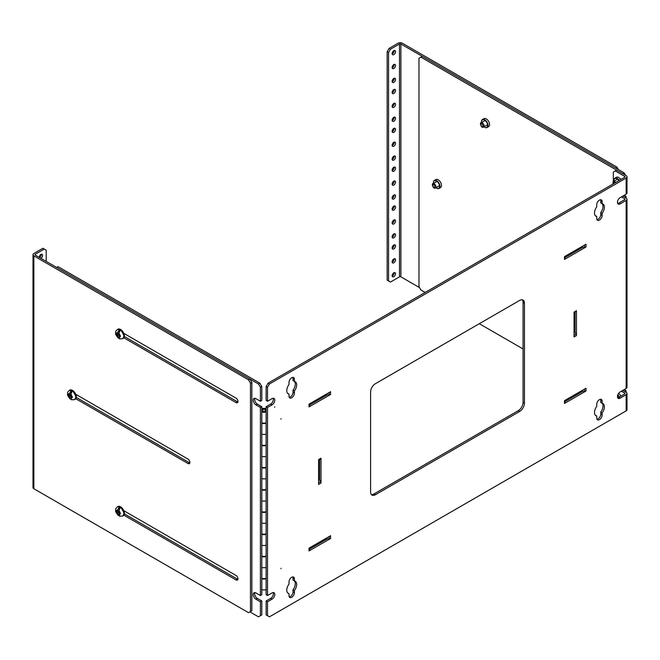 <?xml version="1.0" encoding="UTF-8"?>
<svg xmlns="http://www.w3.org/2000/svg" width="660" height="660" viewBox="0 0 660 660"><rect width="100%" height="100%" fill="white"/><g stroke="black" fill="none" stroke-linecap="round" stroke-linejoin="round"><path stroke-width="0.99" d="M76.304 394.589A3.399 1.963 60 0 1 76.362 395.249A3.399 1.963 60 0 1 76.222 396.107M124.385 333.688A3.399 1.963 60 0 1 124.443 334.339A3.399 1.963 60 0 1 124.303 335.197M124.385 511.021A3.399 1.963 60 0 1 124.443 511.673A3.399 1.963 60 0 1 124.303 512.531M249.925 611.878L258.481 616.819L260.403 615.706L260.403 601.771L255.948 599.206A3.82 2.203 60 0 1 253.457 595.832A3.82 2.203 60 0 1 254.042 592.771A3.82 2.203 60 0 1 255.948 592.961L260.403 595.534L260.403 407.476L255.948 404.902A3.82 2.203 60 0 1 253.457 401.536A3.82 2.203 60 0 1 254.042 398.475A3.82 2.203 60 0 1 255.948 398.665L260.403 401.23L260.403 387.296L258.481 383.963L56.653 267.44L58.039 266.64L259.867 383.163L261.789 386.496L260.403 387.296M258.481 383.963L259.867 383.163M260.403 401.23L261.789 400.43L261.789 386.496M254.859 398.293A3.82 2.203 -120 0 0 257.334 404.101L255.948 404.902M260.403 407.476L261.789 406.675L257.334 404.101M260.403 595.534L261.789 594.734L261.789 406.675M254.859 592.597A3.82 2.203 -120 0 0 257.334 598.405L255.948 599.206M260.403 601.771L261.789 600.971L257.334 598.405M260.403 615.706L261.789 614.905L261.789 600.971M266.137 423.167A3.432 1.98 180 0 1 261.789 423.167M261.789 434.049A3.432 1.98 0 0 0 266.137 434.049A3.432 1.98 0 0 1 261.789 434.049M266.137 445.376A3.432 1.98 180 0 1 261.789 445.376M261.789 456.258A3.432 1.98 0 0 0 266.137 456.258A3.432 1.98 0 0 1 261.789 456.258M266.137 467.585A3.432 1.98 180 0 1 261.789 467.585M261.789 478.467A3.432 1.98 0 0 0 266.137 478.467A3.432 1.98 0 0 1 261.789 478.467M266.137 489.794A3.432 1.98 180 0 1 261.789 489.794M261.789 500.676A3.432 1.98 0 0 0 266.137 500.676A3.432 1.98 0 0 1 261.789 500.676M266.137 512.003A3.432 1.98 180 0 1 261.789 512.003M261.789 522.885A3.432 1.98 0 0 0 266.137 522.885A3.432 1.98 0 0 1 261.789 522.885M266.137 534.212A3.432 1.98 180 0 1 261.789 534.212M261.789 545.094A3.432 1.98 0 0 0 266.137 545.094A3.432 1.98 0 0 1 261.789 545.094M266.137 556.421A3.432 1.98 180 0 1 261.789 556.421M261.789 567.303A3.432 1.98 0 0 0 266.137 567.303A3.432 1.98 0 0 1 261.789 567.303M266.137 578.622A3.432 1.98 180 0 1 261.789 578.63M261.789 589.512A3.432 1.98 0 0 0 266.137 589.512M262.762 411.007A1.7 0.982 180 0 1 262.259 410.305A1.7 0.982 180 0 1 263.959 409.332A1.7 0.982 180 0 1 265.658 410.305A1.7 0.982 180 0 1 264.611 411.213A1.7 0.982 180 0 1 262.762 411.007M266.137 444.931A3.432 1.98 180 0 1 261.789 444.931M261.789 467.14A3.432 1.98 0 0 0 266.137 467.14M261.789 489.349A3.432 1.98 0 0 0 266.137 489.349M261.789 511.558A3.432 1.98 0 0 0 266.137 511.558M261.789 533.767A3.432 1.98 0 0 0 266.137 533.767M261.789 555.976A3.432 1.98 0 0 0 266.137 555.976M261.789 578.185A3.432 1.98 0 0 0 266.137 578.185M261.789 410.528L262.688 411.048A1.798 1.039 0 0 0 264.652 411.271A1.798 1.039 0 0 0 265.765 410.305A1.798 1.039 0 0 0 264.289 409.291A1.798 1.039 0 0 0 262.284 409.934L261.789 409.827M261.789 408.771A3.432 1.98 180 0 1 266.137 408.779M266.137 411.84A3.432 1.98 180 0 1 261.789 411.848M261.789 422.73A3.432 1.98 0 0 0 266.137 422.722M621.002 396.091A4.62 2.673 -120 0 0 618.478 393.566M617.752 394.977A4.62 2.673 60 0 1 619.468 396.982M617.628 395.365A4.356 2.516 60 0 1 619.138 397.171M281.045 568.277L280.921 568.689L281.045 568.277M274.733 406.849L274.609 407.261L274.733 406.849M320.999 458.188L318.599 459.583L318.599 484.448L320.999 483.054L320.999 458.188A1.955 1.13 60 0 1 320.595 459.088L318.599 460.243M320.999 483.054L320.999 483.054A1.955 1.13 60 0 0 320.595 481.693L318.599 478.228M330.503 391.743A1.955 1.13 0 0 0 330.569 391.702L309.028 404.135A1.955 1.13 0 0 0 309.094 404.101M309.028 404.135L309.028 406.915L330.569 394.482L330.561 391.702M586.014 244.216L564.481 256.649A1.955 1.13 0 0 0 564.547 256.616M564.481 256.658L564.481 259.429L586.014 246.997L586.014 244.225A1.955 1.13 0 0 1 585.948 244.258M269.445 616.819L267.523 615.706L267.523 601.771L272.077 599.14A3.82 2.203 120 0 0 274.568 595.774A3.82 2.203 120 0 0 273.983 592.713A3.82 2.203 120 0 0 272.077 592.903L267.523 595.526L267.523 407.467L272.077 404.844A3.82 2.203 120 0 0 274.568 401.478A3.82 2.203 120 0 0 273.983 398.417A3.82 2.203 120 0 0 272.077 398.607L267.523 401.23L267.523 387.296L269.445 383.963L626.142 178.027L626.142 194.188L620.136 197.645A3.82 2.203 120 0 0 617.644 201.019A3.82 2.203 120 0 0 618.23 204.08A3.82 2.203 120 0 0 620.136 203.89L626.142 200.425L626.142 388.484L620.136 391.949A3.82 2.203 120 0 0 617.644 395.315A3.82 2.203 120 0 0 618.23 398.376A3.82 2.203 120 0 0 620.136 398.186L626.142 394.721L626.142 410.883L269.445 616.819M375.4 494.736L519.651 411.46A6.798 3.927 120 0 0 524.452 403.128L524.452 303.196A6.798 3.927 120 0 0 523.05 300.077A6.798 3.927 120 0 0 519.651 300.415L375.4 383.699A6.798 3.927 120 0 0 370.59 392.024L370.59 491.964A6.798 3.927 120 0 0 372.001 495.074A6.798 3.927 120 0 0 375.4 494.736L374.014 493.936L518.265 410.66A6.798 3.927 120 0 0 523.075 402.328L523.075 302.396A6.798 3.927 120 0 0 522.283 299.805M596.739 415.99L596.739 418.085A3.82 2.203 120 0 0 597.531 419.834A3.82 2.203 120 0 0 600.476 418.811A3.82 2.203 120 0 0 602.143 414.959L602.143 412.871A7.004 4.043 120 0 0 602.943 403.573A7.004 4.043 120 0 0 602.143 403.285L602.143 401.189A3.82 2.203 120 0 0 601.359 399.44A3.82 2.203 120 0 0 598.414 400.471A3.82 2.203 120 0 0 596.739 404.316L596.739 406.403A7.004 4.043 120 0 0 595.939 415.701A7.004 4.043 120 0 0 596.739 415.99L595.361 415.189A7.004 4.043 120 0 1 595.32 415.181M289.014 593.654L289.014 595.749A3.82 2.203 120 0 0 289.806 597.498A3.82 2.203 120 0 0 292.751 596.475A3.82 2.203 120 0 0 294.418 592.622L294.418 590.535A7.004 4.043 120 0 0 295.218 581.237A7.004 4.043 120 0 0 294.418 580.948L294.418 578.853A3.82 2.203 120 0 0 293.634 577.104A3.82 2.203 120 0 0 290.689 578.127A3.82 2.203 120 0 0 289.014 581.98L289.014 584.067A7.004 4.043 120 0 0 288.214 593.365A7.004 4.043 120 0 0 289.014 593.654L287.636 592.853A7.004 4.043 120 0 1 287.595 592.845M596.739 216.447L596.739 218.542A3.82 2.203 120 0 0 597.531 220.291A3.82 2.203 120 0 0 600.476 219.268A3.82 2.203 120 0 0 602.143 215.424L602.143 213.328A7.004 4.043 120 0 0 602.943 204.031A7.004 4.043 120 0 0 602.143 203.742L602.143 201.655A3.82 2.203 120 0 0 601.359 199.906A3.82 2.203 120 0 0 598.414 200.929A3.82 2.203 120 0 0 596.739 204.773L596.739 206.861A7.004 4.043 120 0 0 595.939 216.158A7.004 4.043 120 0 0 596.739 216.447L595.361 215.647A7.004 4.043 120 0 1 595.32 215.638M289.014 394.111L289.014 396.206A3.82 2.203 120 0 0 289.806 397.955A3.82 2.203 120 0 0 292.751 396.932A3.82 2.203 120 0 0 294.418 393.088L294.418 390.992A7.004 4.043 120 0 0 295.218 381.695A7.004 4.043 120 0 0 294.418 381.406L294.418 379.318A3.82 2.203 120 0 0 293.634 377.57A3.82 2.203 120 0 0 290.689 378.592A3.82 2.203 120 0 0 289.014 382.437L289.014 384.524A7.004 4.043 120 0 0 288.214 393.822A7.004 4.043 120 0 0 289.014 394.111L287.636 393.31A7.004 4.043 120 0 1 287.595 393.302M585.948 388.278A1.955 1.13 0 0 0 586.014 388.245L564.481 400.669A1.955 1.13 0 0 0 564.547 400.636M564.481 400.678L564.481 403.45L586.014 391.017L586.014 388.245M330.503 535.763A1.955 1.13 0 0 0 330.569 535.722L309.028 548.155A1.955 1.13 0 0 0 309.094 548.122M309.028 548.155L309.028 550.935L330.569 538.502L330.561 535.722M574.043 330.742L576.048 334.207A1.955 1.13 60 0 1 576.452 335.577L576.452 310.712A1.955 1.13 60 0 1 576.048 311.602L574.043 312.757M576.452 310.712L574.052 312.097L574.043 336.963L576.452 335.577M281.045 418.704L280.921 419.116L281.045 418.704M319.621 480.002L319.621 459.657M309.028 406.915A1.955 1.13 0 0 0 309.606 406.114L309.606 403.804M325.182 394.812L329.183 394.812A1.955 1.13 0 0 0 330.569 394.482M309.606 404.984L327.228 394.812M564.481 259.429A1.955 1.13 0 0 0 565.059 258.629L565.059 256.319M580.635 247.327L584.628 247.327A1.955 1.13 0 0 0 586.014 246.997M565.059 257.499L582.673 247.327M267.523 615.706L266.137 614.905L266.137 600.971L267.523 601.771M626.142 410.883A2.937 1.7 0 0 0 627 409.678L627 393.525A2.937 1.7 180 0 1 626.142 394.721M626.043 392.271L626.043 390.671L624.657 391.471L622.809 390.406L626.142 392.329A2.937 1.7 180 0 1 627 393.525M621.431 391.207L624.756 393.129A0.982 0.569 180 0 1 625.045 393.525A0.982 0.569 180 0 1 624.756 393.929L618.758 397.386L620.136 398.186M617.669 397.757A3.82 2.203 120 0 0 618.758 397.386M626.142 388.484A2.937 1.7 0 0 0 627 387.288L627 199.229A2.937 1.7 180 0 1 626.142 200.425M626.043 197.975L626.043 196.375L624.657 197.175L622.809 196.102L626.142 198.025A2.937 1.7 180 0 1 627 199.229M621.431 196.903L624.756 198.825A0.982 0.569 180 0 1 625.045 199.229A0.982 0.569 180 0 1 624.756 199.625L618.758 203.09L620.136 203.89M617.669 203.453A3.82 2.203 120 0 0 618.758 203.09M626.142 194.188A2.937 1.7 0 0 0 627 192.984L627 176.831A2.937 1.7 180 0 1 626.142 178.027M269.445 383.963L268.067 383.163L624.756 177.226A0.982 0.569 180 0 0 625.045 176.831A0.982 0.569 180 0 0 624.756 176.426L615.252 170.94L616.638 170.148L626.142 175.626A2.937 1.7 180 0 1 627 176.831M267.523 387.296L266.137 386.496L268.067 383.163M267.523 401.23L266.137 400.43L266.137 386.496M267.523 407.467L266.137 406.667L270.691 404.044A3.82 2.203 120 0 0 273.166 398.236M267.523 595.526L266.137 594.726L266.137 406.667M272.077 599.14L270.691 598.348A3.82 2.203 120 0 0 273.166 592.54M270.691 598.348L266.137 600.971M371.382 494.555A6.798 3.927 120 0 0 374.014 493.936M596.97 419.207A3.82 2.203 120 0 0 600.765 414.166L602.143 414.959M602.143 401.189L600.765 400.397A3.82 2.203 120 0 0 600.534 399.267M600.765 400.397L600.765 402.484L602.143 403.285M602.143 412.871L600.765 412.071A7.004 4.043 120 0 0 602.184 403.293M600.765 412.071L600.765 414.166M289.245 596.871A3.82 2.203 120 0 0 293.04 591.822L294.418 592.622M294.418 578.853L293.04 578.061A3.82 2.203 120 0 0 292.809 576.931M293.04 578.061L293.04 580.148L294.418 580.948M294.418 590.535L293.04 589.735A7.004 4.043 120 0 0 294.459 580.957M293.04 589.735L293.04 591.822M596.97 219.664A3.82 2.203 120 0 0 600.765 214.624L602.143 215.424M602.143 201.655L600.765 200.855A3.82 2.203 120 0 0 600.534 199.724M600.765 200.855L600.765 202.942L602.143 203.742M602.143 213.328L600.765 212.528A7.004 4.043 120 0 0 602.184 203.75M600.765 212.528L600.765 214.624M289.245 397.328A3.82 2.203 120 0 0 293.04 392.287L294.418 393.088M294.418 379.318L293.04 378.518A3.82 2.203 120 0 0 292.809 377.388M293.04 378.518L293.04 380.605L294.418 381.406M294.418 390.992L293.04 390.192A7.004 4.043 120 0 0 294.459 381.414M293.04 390.192L293.04 392.287M564.481 403.45A1.955 1.13 0 0 0 565.059 402.649L565.059 400.339M580.635 391.347L584.628 391.347A1.955 1.13 0 0 0 586.014 391.017M565.059 401.519L582.673 391.347M309.028 550.935A1.955 1.13 0 0 0 309.606 550.135L309.606 547.825M325.182 538.832L329.183 538.832A1.955 1.13 0 0 0 330.569 538.502M309.606 549.005L327.228 538.832M575.066 332.516L575.066 312.172M613.33 181.582L613.33 172.054L615.252 170.94M620.771 179.528A4.62 2.673 -120 0 0 616.407 177.268L614.864 178.15A4.62 2.673 60 0 1 619.237 180.411M613.907 180.386A4.62 2.673 60 0 1 613.907 180.271A4.62 2.673 60 0 1 614.864 178.15M613.965 181.186A4.356 2.516 60 0 1 613.907 180.493A4.356 2.516 60 0 1 615.648 178.299A4.356 2.516 60 0 1 618.907 180.601M75.751 398.714L187.976 463.502A2.722 1.567 -120 0 0 189.329 463.642A2.722 1.567 -120 0 0 189.75 461.456A2.722 1.567 -120 0 0 187.976 459.063L75.644 394.21M123.841 515.138L236.057 579.934A2.722 1.567 -120 0 0 237.418 580.066A2.722 1.567 -120 0 0 237.831 577.888A2.722 1.567 -120 0 0 236.057 575.487L123.725 510.634M248.539 379.822L250.462 383.155L250.462 611.564L248.539 612.678L33.858 488.738L33.858 255.882L248.539 379.822L249.925 379.022L251.848 382.354L250.462 383.155M123.841 337.813L236.057 402.6A2.722 1.567 -120 0 0 237.418 402.732A2.722 1.567 -120 0 0 237.831 400.554A2.722 1.567 -120 0 0 236.057 398.153L123.725 333.3M187.976 463.502L189.354 462.701A2.722 1.567 -120 0 0 189.832 462.907M189.354 462.701L76.238 397.394M236.057 579.934L237.443 579.134A2.722 1.567 -120 0 0 237.922 579.34M237.443 579.134L124.319 513.818M250.462 611.564L251.848 610.764L251.848 382.354M249.925 379.022L35.244 255.082A0.982 0.569 180 0 1 34.955 254.677A0.982 0.569 180 0 1 35.244 254.282L44.278 249.067L42.892 248.267L33.858 253.481A2.937 1.7 -0 0 0 33 254.677A2.937 1.7 -0 0 0 33.858 255.882M33 254.677L33 487.534A2.937 1.7 -0 0 0 33.858 488.738M236.057 402.6L237.443 401.8A2.722 1.567 -120 0 0 237.922 402.006M237.443 401.8L124.319 336.484M39.526 257.548A2.409 1.386 120 0 0 41.225 254.603A2.409 1.386 120 0 0 41.2 254.282M44.278 249.067L46.2 250.181L46.2 261.401M40.912 258.349A2.409 1.386 120 0 0 42.611 255.403A2.409 1.386 120 0 0 42.116 254.298A2.409 1.386 120 0 0 40.26 254.95A2.409 1.386 120 0 0 39.204 257.367M616.943 167.12L402.27 43.181A2.937 1.7 180 0 0 398.112 43.181L389.087 48.394L390.472 49.195L399.498 43.981A0.982 0.569 180 0 1 400.884 43.981L615.565 167.92L616.943 167.12L618.329 169.521M419.521 287.595L400.884 276.837A0.982 0.569 0 0 0 399.498 276.837L390.472 282.051L387.164 280.137L387.164 51.727L389.087 48.394M392.155 53.955A2.409 1.386 120 0 0 394.127 50.539M392.155 67.831A2.409 1.386 120 0 0 394.127 64.424M392.155 81.716A2.409 1.386 120 0 0 394.127 78.301M392.155 92.821A2.409 1.386 120 0 0 394.127 89.405M392.155 106.697A2.409 1.386 120 0 0 394.127 103.29M392.155 120.582A2.409 1.386 120 0 0 394.127 117.166M392.155 131.678A2.409 1.386 120 0 0 394.127 128.271M392.155 145.563A2.409 1.386 120 0 0 394.127 142.156M392.155 159.439A2.409 1.386 120 0 0 394.127 156.032M392.155 170.544A2.409 1.386 120 0 0 394.127 167.137M392.155 184.429A2.409 1.386 120 0 0 394.127 181.013M392.155 198.305A2.409 1.386 120 0 0 394.127 194.898M392.155 209.41A2.409 1.386 120 0 0 394.127 206.002M392.155 223.294A2.409 1.386 120 0 0 394.127 219.879M392.155 237.171A2.409 1.386 120 0 0 394.127 233.764M392.155 248.275A2.409 1.386 120 0 0 394.127 244.868M392.155 262.152A2.409 1.386 120 0 0 394.127 258.745M392.155 276.037A2.409 1.386 120 0 0 394.127 272.621M388.55 280.937L388.55 52.528L390.472 49.195M392.131 53.633A2.409 1.386 120 0 0 392.634 54.73A2.409 1.386 120 0 0 395.043 53.344A2.409 1.386 120 0 0 395.043 50.564A2.409 1.386 120 0 0 393.187 51.208A2.409 1.386 120 0 0 392.131 53.633M392.131 67.51A2.409 1.386 120 0 0 392.634 68.615A2.409 1.386 120 0 0 395.043 67.221A2.409 1.386 120 0 0 395.043 64.441A2.409 1.386 120 0 0 393.187 65.084A2.409 1.386 120 0 0 392.131 67.51M392.131 81.394A2.409 1.386 120 0 0 392.634 82.492A2.409 1.386 120 0 0 395.043 81.106A2.409 1.386 120 0 0 395.043 78.325A2.409 1.386 120 0 0 393.187 78.969A2.409 1.386 120 0 0 392.131 81.394M392.131 92.499A2.409 1.386 120 0 0 392.634 93.596A2.409 1.386 120 0 0 395.043 92.21A2.409 1.386 120 0 0 395.043 89.43A2.409 1.386 120 0 0 393.187 90.073A2.409 1.386 120 0 0 392.131 92.499M392.131 106.375A2.409 1.386 120 0 0 392.634 107.481A2.409 1.386 120 0 0 395.043 106.087A2.409 1.386 120 0 0 395.043 103.306A2.409 1.386 120 0 0 393.187 103.95A2.409 1.386 120 0 0 392.131 106.375M392.131 120.252A2.409 1.386 120 0 0 392.634 121.357A2.409 1.386 120 0 0 395.043 119.971A2.409 1.386 120 0 0 395.043 117.191A2.409 1.386 120 0 0 393.187 117.835A2.409 1.386 120 0 0 392.131 120.252M392.131 131.356A2.409 1.386 120 0 0 392.634 132.462A2.409 1.386 120 0 0 395.043 131.068A2.409 1.386 120 0 0 395.043 128.296A2.409 1.386 120 0 0 393.187 128.939A2.409 1.386 120 0 0 392.131 131.356M392.131 145.241A2.409 1.386 120 0 0 392.634 146.338A2.409 1.386 120 0 0 395.043 144.952A2.409 1.386 120 0 0 395.043 142.172A2.409 1.386 120 0 0 393.187 142.816A2.409 1.386 120 0 0 392.131 145.241M392.131 159.118A2.409 1.386 120 0 0 392.634 160.223A2.409 1.386 120 0 0 395.043 158.829A2.409 1.386 120 0 0 395.043 156.049A2.409 1.386 120 0 0 393.187 156.7A2.409 1.386 120 0 0 392.131 159.118M392.131 170.222A2.409 1.386 120 0 0 392.634 171.328A2.409 1.386 120 0 0 395.043 169.933A2.409 1.386 120 0 0 395.043 167.153A2.409 1.386 120 0 0 393.187 167.805A2.409 1.386 120 0 0 392.131 170.222M392.131 184.107A2.409 1.386 120 0 0 392.634 185.204A2.409 1.386 120 0 0 395.043 183.818A2.409 1.386 120 0 0 395.043 181.038A2.409 1.386 120 0 0 393.187 181.681A2.409 1.386 120 0 0 392.131 184.107M392.131 197.983A2.409 1.386 120 0 0 392.634 199.089A2.409 1.386 120 0 0 395.043 197.695A2.409 1.386 120 0 0 395.043 194.914A2.409 1.386 120 0 0 393.187 195.558A2.409 1.386 120 0 0 392.131 197.983M392.131 209.088A2.409 1.386 120 0 0 392.634 210.194A2.409 1.386 120 0 0 395.043 208.799A2.409 1.386 120 0 0 395.043 206.019A2.409 1.386 120 0 0 393.187 206.662A2.409 1.386 120 0 0 392.131 209.088M392.131 222.964A2.409 1.386 120 0 0 392.634 224.07A2.409 1.386 120 0 0 395.043 222.684A2.409 1.386 120 0 0 395.043 219.904A2.409 1.386 120 0 0 393.187 220.547A2.409 1.386 120 0 0 392.131 222.964M392.131 236.849A2.409 1.386 120 0 0 392.634 237.946A2.409 1.386 120 0 0 395.043 236.56A2.409 1.386 120 0 0 395.043 233.78A2.409 1.386 120 0 0 393.187 234.424A2.409 1.386 120 0 0 392.131 236.849M392.131 247.954A2.409 1.386 120 0 0 392.634 249.051A2.409 1.386 120 0 0 395.043 247.665A2.409 1.386 120 0 0 395.043 244.885A2.409 1.386 120 0 0 393.187 245.528A2.409 1.386 120 0 0 392.131 247.954M392.131 261.83A2.409 1.386 120 0 0 392.634 262.936A2.409 1.386 120 0 0 395.043 261.541A2.409 1.386 120 0 0 395.043 258.769A2.409 1.386 120 0 0 393.187 259.413A2.409 1.386 120 0 0 392.131 261.83M392.131 275.715A2.409 1.386 120 0 0 392.634 276.812A2.409 1.386 120 0 0 395.043 275.426A2.409 1.386 120 0 0 395.043 272.646A2.409 1.386 120 0 0 393.187 273.289A2.409 1.386 120 0 0 392.131 275.715M387.164 51.727L388.55 52.528M487.072 127.545L488.606 126.654A4.62 2.673 -120 0 0 488.606 121.316A4.62 2.673 -120 0 0 483.986 118.651L482.443 119.534A4.62 2.673 60 0 1 487.072 122.207A4.62 2.673 60 0 1 487.072 127.545A4.62 2.673 60 0 1 484.762 127.314A4.62 2.673 60 0 1 484.663 127.256M481.495 121.77A4.62 2.673 60 0 1 481.486 121.654A4.62 2.673 60 0 1 482.443 119.534M481.544 122.57A4.356 2.516 60 0 1 481.486 121.877L481.486 121.654M481.486 121.877A4.356 2.516 60 0 1 484.564 120.095A4.356 2.516 60 0 1 487.641 125.433A4.356 2.516 60 0 1 484.564 127.207A4.356 2.516 60 0 1 483.994 126.811M425.172 292.454L420.907 289.996L418.984 286.663L418.984 58.253L420.907 57.139L622.735 173.662L624.121 172.862L625.507 175.263M523.075 348.975L479.308 323.705M626.043 390.671L624.195 389.606M626.043 196.375L624.195 195.302M624.121 172.862L422.293 56.339L420.907 57.139M438.991 188.455L440.525 187.564A4.62 2.673 -120 0 0 440.525 182.226A4.62 2.673 -120 0 0 435.905 179.553L434.362 180.444A4.62 2.673 60 0 1 438.991 183.117A4.62 2.673 60 0 1 438.991 188.455A4.62 2.673 60 0 1 436.681 188.224A4.62 2.673 60 0 1 436.582 188.166M433.406 182.671A4.62 2.673 60 0 1 433.406 182.564A4.62 2.673 60 0 1 434.362 180.444M433.463 183.48A4.356 2.516 60 0 1 433.406 182.779L433.406 182.564M433.406 182.779A4.356 2.516 60 0 1 436.483 181.005A4.356 2.516 60 0 1 439.56 186.334A4.356 2.516 60 0 1 436.483 188.108A4.356 2.516 60 0 1 435.913 187.72M120.128 335.387L118.973 336.055L118.973 337.722L120.227 338.893M119.039 338.233L118.222 338.101L117.818 337.054C115.937 334.414 115.937 332.863 117.818 332.401L119.072 329.786A5.23 3.019 60 0 1 120.227 330.445L118.973 333.061L118.973 334.727L117.818 335.387L117.818 337.054M118.973 333.391L117.818 334.059L117.818 332.401M119.072 329.786L119.072 332.343M117.818 334.059L116.597 333.349L116.597 334.686L117.818 335.387M119.072 334.777L119.072 335.998M118.973 336.055L120.202 336.765L120.202 335.437L118.973 334.727M118.973 334.612L117.917 334.001M116.597 334.686L117.752 334.018M120.128 512.721L118.973 513.389L118.973 515.047L120.227 516.219M119.039 515.567L118.222 515.427L117.818 514.387C115.937 511.747 115.937 510.196 117.818 509.726L119.072 507.119A5.23 3.019 60 0 1 120.227 507.779L118.973 510.394L118.973 512.061L117.818 512.721L117.818 514.387M118.973 510.724L117.818 511.393L117.818 509.726M119.072 507.119L119.072 509.677M117.818 511.393L116.597 510.683L116.597 512.02L117.818 512.721M119.072 512.111L119.072 513.332M118.973 513.389L120.202 514.099L120.202 512.762L118.973 512.061M118.973 511.945L117.917 511.335M116.597 512.02L117.752 511.351M72.047 396.297L70.892 396.965L70.892 398.623L72.146 399.795M70.958 399.135L70.141 399.003L69.737 397.955C67.856 395.315 67.856 393.764 69.737 393.302L70.991 390.687A5.23 3.019 60 0 1 72.146 391.355L70.892 393.971L70.892 395.629L69.737 396.297L69.737 397.955M70.892 394.3L69.737 394.969L69.737 393.302M70.991 390.687L70.991 393.253M69.737 394.969L68.516 394.259L68.516 395.587L69.737 396.297M70.991 395.686L70.991 396.907M70.892 396.965L72.121 397.675L72.121 396.338L70.892 395.629M70.892 395.522L69.836 394.911M68.516 395.587L69.663 394.927M320.595 481.693L318.599 482.848M329.183 392.502L329.183 394.812M584.628 245.017L584.628 247.327M272.077 404.844L270.691 404.044M523.075 402.328L524.452 403.128M519.651 411.46L518.265 410.66M524.452 303.196L523.075 302.396M584.628 389.037L584.628 391.347M329.183 536.522L329.183 538.832M576.048 334.207L574.043 335.362M624.756 393.129L624.756 393.929M624.756 198.825L624.756 199.625M624.756 176.426L624.756 177.226M35.244 255.082L35.244 254.282M400.884 43.981L400.884 276.837M399.498 43.981L399.498 276.837M124.311 335.915L120.607 329.505M117.67 329.381A5.305 3.061 60 0 1 117.909 329.216A5.305 3.061 60 0 1 122.001 330.635A5.305 3.061 60 0 1 124.311 335.973A5.305 3.061 60 0 1 123.214 338.399A5.305 3.061 60 0 1 122.95 338.53M123.799 336.27A5.305 3.061 60 0 1 122.702 338.695L124.352 335.915L123.189 332.128L120.689 329.505L117.398 329.513A5.305 3.061 60 0 1 121.489 330.932A5.305 3.061 60 0 1 123.799 336.27M118.973 333.061L120.491 336.27L118.973 337.722M485.141 120.491L481.115 122.818A2.45 1.411 60 0 1 482.336 122.942A2.45 1.411 60 0 1 483.937 125.095A2.45 1.411 60 0 1 483.557 127.058L487.591 124.732M481.858 123.775C483.343 125.59 483.343 126.555 481.858 126.662C480.373 124.839 480.373 123.882 481.858 123.775M617.562 179.107L613.528 181.434A2.45 1.411 60 0 1 614.757 181.558A2.45 1.411 60 0 1 615.714 182.449M613.181 183.909L614.27 182.391L614.881 182.927M124.311 513.249L120.607 506.839M117.67 506.715A5.305 3.061 60 0 1 117.909 506.55A5.305 3.061 60 0 1 122.001 507.969A5.305 3.061 60 0 1 124.311 513.307A5.305 3.061 60 0 1 123.214 515.732A5.305 3.061 60 0 1 122.95 515.864M123.799 513.604A5.305 3.061 60 0 1 122.702 516.029L124.352 513.249L123.189 509.462L120.689 506.839L117.398 506.839A5.305 3.061 60 0 1 121.489 508.266A5.305 3.061 60 0 1 123.799 513.604M118.973 510.394L120.491 513.604L118.973 515.047M76.23 396.825L72.526 390.415M69.589 390.291A5.305 3.061 60 0 1 69.828 390.118A5.305 3.061 60 0 1 73.912 391.545A5.305 3.061 60 0 1 76.23 396.883A5.305 3.061 60 0 1 75.133 399.308A5.305 3.061 60 0 1 74.86 399.432M75.718 397.171A5.305 3.061 60 0 1 74.621 399.605L76.271 396.825L75.108 393.038L72.608 390.415L69.316 390.415A5.305 3.061 60 0 1 73.409 391.834A5.305 3.061 60 0 1 75.718 397.171M70.892 393.971L72.41 397.171L70.892 398.623M437.06 181.401L433.026 183.727A2.45 1.411 60 0 1 434.255 183.851A2.45 1.411 60 0 1 435.856 186.005A2.45 1.411 60 0 1 435.476 187.968L439.51 185.642M433.777 184.685C435.254 186.499 435.254 187.465 433.777 187.572C432.292 185.749 432.292 184.783 433.777 184.685M262.259 410.8L262.259 410.305M122.702 338.695L119.584 338.885M117.398 329.513C115.995 330.792 115.409 331.757 115.64 332.417C116.284 334.084 113.941 332.574 118.222 338.101M481.115 122.818C479.523 121.877 481.082 128.692 483.557 127.058M613.528 181.434L612.942 182.16L613.066 183.975M122.702 516.029L119.584 516.219M117.398 506.839C115.995 508.126 115.409 509.091 115.64 509.751C116.284 511.417 113.941 509.908 118.222 515.427M74.621 399.605L71.503 399.787M69.316 390.415C67.914 391.693 67.328 392.667 67.559 393.327C68.203 394.993 65.86 393.484 70.141 399.003M433.026 183.727C431.442 182.787 433.001 189.601 435.476 187.968"/></g></svg>
